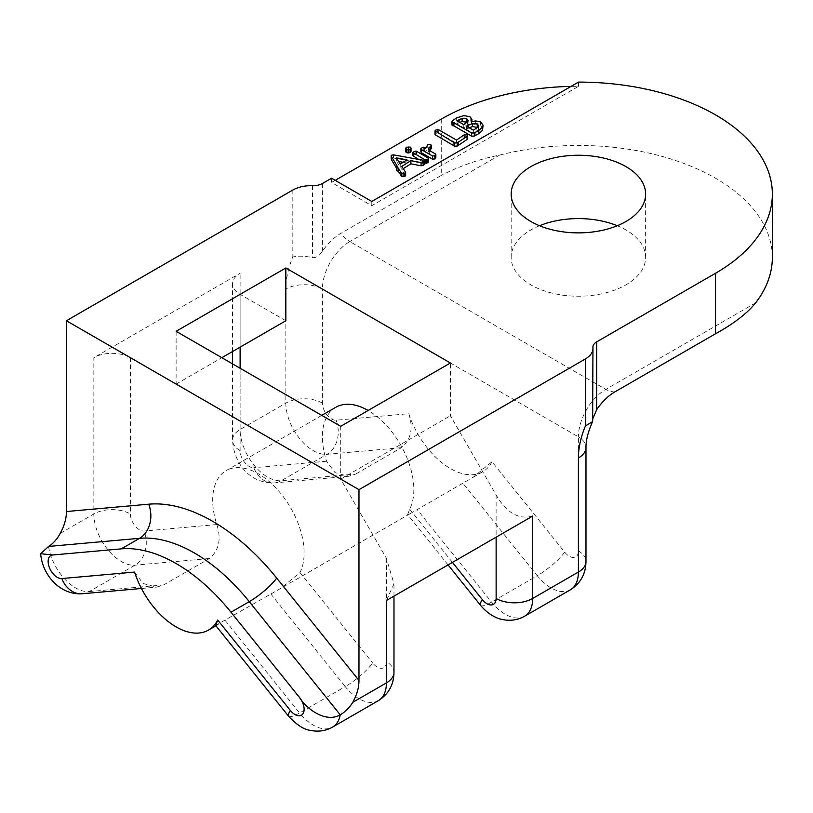 <?xml version="1.0" encoding="UTF-8"?>
<svg xmlns="http://www.w3.org/2000/svg" width="813" height="813" viewBox="0 0 813 813"><rect width="100%" height="100%" fill="white"/><g stroke="black" fill="none" stroke-linecap="round" stroke-linejoin="round"><path stroke-width="0.61" stroke-dasharray="4.07 3.05" d="M491.987 461.713A64.654 37.327 60 0 1 482.729 471.753A64.654 37.327 60 0 1 408.827 413.705L336.125 420.199A12.927 7.469 60 0 1 322.405 403.136L322.405 289.082L578.399 436.876L578.399 550.94A12.927 7.469 60 0 1 564.689 552.159L491.987 461.713L472.993 477.373L410.179 513.643L407.608 514.588L409.701 509.223A64.654 37.327 -120 0 0 413.837 489.67A64.654 37.327 -120 0 0 368.116 410.484M321.755 415.392L226.085 470.625A64.654 37.327 -120 0 1 275.902 487.952A64.654 37.327 -120 0 1 304.123 553.003A64.654 37.327 -120 0 1 299.987 572.565L280.993 588.226L215.608 625.441M134.552 572.057L143.017 583.48L156.553 587.128L163.687 584.913L209.398 558.521C219.012 550.431 221.482 539.11 216.827 524.558A64.654 37.327 -120 0 1 212.691 500.219A64.654 37.327 -120 0 1 226.085 470.625M335.799 407.283A64.654 37.327 -120 0 0 322.405 436.876A64.654 37.327 -120 0 0 326.541 461.215L335.017 472.627L348.543 476.286L355.688 474.07L281.268 480.717A25.864 20.396 -95.1 0 1 274.428 482.902A25.864 20.396 -95.1 0 1 253.839 467.709A12.927 7.469 60 0 1 240.12 450.646L240.12 368.259M408.827 413.705C413.492 428.207 411.012 439.528 401.398 447.678L355.688 474.07M441.266 119.115L441.266 175.405L340.698 233.463A42.256 24.4 120 0 0 322.405 251.237C319.214 255.871 315.922 258.006 312.548 257.619C304.895 255.953 298.32 255.749 292.822 257.01A64.654 37.327 -60 0 0 285.841 289.082L285.841 403.136A38.79 22.398 60 0 0 326.978 454.325L401.398 447.678M335.21 180.344L331.552 182.458L371.775 205.679L578.521 86.32A193.951 111.97 0 0 0 571.072 86.391M331.552 178.23L331.552 182.458M424.142 164.5L422.74 163.322L393.492 158.017L391.531 158.383L391.388 159.592M396.378 167.966L396.896 170.791M405.606 175.791L401.835 169.551L403.278 168.637M411.032 151.36L410.321 150.273L408.431 149.866L406.459 150.385L405.606 151.523M428.624 161.98L416.52 154.45L415.118 154.297L412.882 155.679M418.634 159.409L424.213 162.63M431.429 148.494L430.758 147.732L427.75 147.692L425.738 151.513L423.299 150.334L420.951 151.746L420.951 148.586M425.606 147.478L425.738 148.342M435.758 158.027L435.504 157.153L429.254 153.545L429.366 150.435M428.725 148.962L428.725 152.133L428.878 149.734M467.77 138.617L465.758 137.61L464.345 137.895L456.53 143.251L438.715 132.966L437.526 132.57L435.016 134.054M483.095 128.373L480.585 125.09L475.757 124.104L471.205 124.806L471.875 122.397L470.168 120.019L463.989 118.718L456.662 121.066L452.343 124.003L452.16 125.578M471.926 121.401L471.875 119.237M403.106 162.305L406.937 163.057L400.23 167.295L396.348 160.994L398.563 161.421M466.764 121.95L467.892 124.491L463.776 127.814L457.018 123.901L459.691 122.285M468.075 120.537L468.075 123.708L467.892 121.33M477.871 127.509L478.654 128.952L478.288 130.08L473.339 133.332L466.408 129.328L469.081 127.702M578.521 86.32L578.521 82.093M772.35 257.406A193.951 111.97 0 0 0 499.639 155.09C479.467 159.104 460.006 165.872 441.266 175.405M539.527 225.74A67.235 38.821 0 0 0 511.174 257.406A67.235 38.821 0 0 0 530.859 284.855A67.235 38.821 0 0 0 604.13 293.269A67.235 38.821 0 0 0 645.634 257.406A67.235 38.821 0 0 0 625.949 229.957A67.235 38.821 0 0 0 617.28 225.74M386.409 558.287L386.409 600.512L393.98 583.775L386.409 558.287L340.698 479.111L340.698 426.317M176.126 331.308L176.126 384.092L130.405 357.7A25.864 14.929 0 0 0 93.841 357.7L93.841 513.989A38.79 22.398 -120 0 0 134.978 565.167L209.398 558.521M592.962 420.047L592.962 418.41M285.841 320.749L240.12 294.357A25.864 14.929 0 0 1 232.548 283.798A25.864 14.929 0 0 1 240.12 273.249L93.841 357.7M532.688 516.062C518.724 519.914 506.54 512.881 496.123 494.944L450.402 415.768L450.402 362.984M176.126 384.092L221.837 357.7M340.698 479.111L450.402 415.768M371.775 201.461L371.775 205.679M401.835 169.551L401.835 166.38M397.11 169.195L397.11 166.035M393.492 158.017L393.492 154.846M406.937 163.057L406.937 159.887M400.23 167.295L400.23 164.124M396.348 160.994L396.348 157.824M429.254 153.545L429.254 150.375M423.299 150.334L423.299 147.163M456.53 143.251L456.53 140.09M471.205 124.806L471.205 121.645M457.018 123.901L457.018 120.741M463.776 127.814L463.776 124.643M466.408 129.328L466.408 126.167M473.339 133.332L473.339 130.171M564.689 552.159A25.864 5.467 -38.8 0 1 537.261 575.726L462.841 483.146M270.841 593.998L345.261 686.579A25.864 5.467 141.2 0 0 372.689 663.012A12.927 7.469 -120 0 0 386.409 661.782A25.864 14.929 0 0 1 393.98 672.341M225.13 620.39L299.55 712.971L345.261 686.579A38.79 22.398 -120 0 0 378.37 700.654M524.659 616.203A38.79 22.398 60 0 1 491.55 602.118L417.13 509.538M480.534 605.309A25.864 5.467 -38.8 0 0 491.55 602.118L537.261 575.726A38.79 22.398 60 0 0 570.37 589.811M299.987 572.565L372.689 663.012M288.534 716.162A25.864 5.467 141.2 0 0 299.55 712.971A38.79 22.398 -120 0 0 332.659 727.046M336.125 420.199A25.864 20.396 -95.1 0 1 326.978 454.325L281.268 480.717A38.79 22.398 60 0 1 240.12 429.528L240.12 273.249M322.405 403.136A25.864 14.929 0 0 0 285.841 403.136L240.12 429.528A25.864 14.929 0 0 0 232.548 440.087A25.864 14.929 0 0 0 240.12 450.646M755.633 302.883L605.827 389.376L349.834 241.573A38.79 22.398 -60 0 0 322.405 289.082A25.864 14.929 0 0 0 285.841 289.082M499.639 155.09L349.834 241.573A25.864 14.929 60 0 1 340.698 233.463M322.405 183.514L322.405 251.237M130.405 357.7L130.405 513.989A12.927 7.469 -120 0 0 144.125 531.052L216.827 524.558M592.921 419.498L592.921 347.558M614.974 391.825A25.864 14.929 60 0 1 605.827 389.376A38.79 22.398 120 0 0 578.399 436.876A25.864 14.929 180 0 1 585.98 447.435M578.399 550.94A25.864 14.929 180 0 1 585.98 561.498M452.435 562.393L409.701 509.223M326.541 461.215L253.839 467.709M240.12 347.141L240.12 294.357M496.123 494.944L496.123 537.169M82.428 593.754A25.864 20.396 84.9 0 0 89.267 591.559L163.687 584.913M48.587 546.438A38.79 22.398 -120 0 0 89.267 591.559L134.978 565.167A25.864 20.396 84.9 0 0 144.125 531.052M60.223 533.399L93.841 513.989A25.864 14.929 180 0 1 130.405 513.989M292.822 190.039L292.822 257.01M312.548 185.689L312.548 257.619M422.74 163.322L422.74 160.151M423.949 163.708L423.949 160.547M405.433 175.171L405.433 172M396.927 169.338L396.927 166.177M391.531 158.383L391.531 155.212M408.431 149.866L408.431 146.706M410.321 150.273L410.321 147.102M406.459 150.385L406.459 147.224M428.136 161.147L428.136 157.986M416.52 154.45L416.52 151.279M413.624 154.826L413.624 151.665M415.118 154.297L415.118 151.127M427.75 147.692L427.75 144.531M430.758 147.732L430.758 144.562M435.504 157.153L435.504 153.982M421.764 150.862L421.764 147.692M424.345 150.7L424.345 147.539M465.758 137.61L465.758 134.45M467.231 137.956L467.231 134.785M435.88 133.098L435.88 129.938M437.526 132.57L437.526 129.399M438.715 132.966L438.715 129.795M463.928 138.18L463.928 135.009M464.345 137.895L464.345 134.734M475.757 124.104L475.757 120.934M480.585 125.09L480.585 121.92M452.343 124.003L452.343 120.832M456.662 121.066L456.662 117.905M463.989 118.718L463.989 115.548M470.168 120.019L470.168 116.848M459.081 122.611L459.081 121.93M465.9 126.513L465.9 123.342M478.288 130.08L478.288 126.919M468.562 127.976L468.562 127.407M467.77 128.484L467.77 126.95M476.154 132.072L476.154 128.901M482.729 471.753L472.993 477.373M410.179 513.643L280.993 588.226M218.179 624.486L215.902 625.807M645.634 257.406L645.634 194.063M393.98 596.142L393.98 583.775M592.901 419.173L592.901 347.141M448.065 564.913L407.608 514.588M348.543 476.286L274.428 482.902C247.315 483.511 233.453 460.392 232.548 440.087L232.548 363.889M141.442 588.48L156.553 587.138M232.548 351.521L232.548 283.798M511.174 257.406L511.174 194.063M478.654 125.781L478.654 128.952"/><path stroke-width="1.22" d="M585.39 358.95A25.864 14.929 0 0 0 592.962 348.391L592.606 421.601L585.39 425.921L585.39 358.95L358.98 489.66L358.98 680.451C358.98 687.524 356.917 694.81 352.791 702.31C349.346 707.849 345.159 712.015 340.23 714.81L249.266 601.65L230.983 612.209L299.55 697.513C304.743 706.883 324.702 723.804 340.23 714.81A38.79 22.398 -120 0 1 332.659 727.046L378.37 700.654A38.79 22.398 -120 0 0 386.409 682.9A25.864 14.929 0 0 0 393.98 672.341C393.807 684.678 388.604 694.109 378.37 700.654M358.98 680.451L276.694 578.084A181.014 104.511 -120 0 0 148.698 504.192A25.864 20.396 -95.1 0 1 139.551 538.308L48.587 546.438L40.65 553.694L52.693 554.994A12.927 7.469 -120 0 0 49.349 567.484A12.927 7.469 -120 0 0 61.839 578.551L134.552 572.057A64.654 37.327 -120 0 0 208.443 630.105A64.654 37.327 -120 0 0 217.701 620.065L290.404 710.521A12.927 7.469 -120 0 0 302.893 713.865A12.927 7.469 -120 0 0 299.55 697.513M52.693 554.994L121.269 548.866A155.161 89.582 -120 0 1 230.983 612.209M290.404 710.521A25.864 5.467 141.2 0 0 288.534 716.162L215.608 625.441L217.701 620.065M571.072 86.391A193.951 111.97 0 0 0 441.266 119.115L335.21 180.344M592.962 348.391A25.864 14.929 0 0 0 592.921 347.558A12.927 7.469 180 0 1 592.901 347.141A12.927 7.469 180 0 1 596.691 341.867L715.542 273.249A193.951 111.97 0 0 0 772.35 194.063A193.951 111.97 0 0 0 578.521 82.093L371.775 201.461L331.552 178.23L322.405 183.514A12.927 7.469 180 0 1 312.548 185.689A25.864 14.929 0 0 0 292.822 190.039L66.412 320.749L66.412 511.54C66.412 518.613 64.349 525.899 60.223 533.399C57.134 539.141 53.252 543.48 48.587 546.438M391.531 158.383L391.388 159.592L396.378 167.966M396.927 169.338L396.896 170.791L398.319 171.218L401.622 176.462L404.864 176.34L405.606 175.791L405.433 172L401.835 166.38L410.911 160.639L421.073 162.62L423.227 162.285L424.142 161.33L422.74 160.151L393.492 154.846L391.531 155.212L391.388 156.421L397.11 166.035L396.896 167.63L398.319 168.057L401.083 172.691L403.085 173.565L404.864 173.179L405.433 172M403.278 168.637L410.911 163.809L421.073 165.791L423.227 165.456L424.142 164.5L423.949 160.547M411.032 151.248L410.108 152.488L408.146 152.996L406.276 152.61L405.606 151.523L405.606 148.362L406.276 149.44L408.146 149.826L410.108 149.328L411.032 148.078L411.032 151.137M412.882 152.509L425.087 159.958L427.811 159.714L428.624 158.82L428.136 157.986L416.52 151.279L415.118 151.127L412.882 152.509L412.882 155.679L418.634 159.409M424.213 162.63L426.358 163.271L428.624 161.98L428.136 157.986M420.951 148.586L421.256 152.661L420.951 151.746L421.256 152.661L432.404 159.104L434.935 158.952L435.758 158.027L435.504 153.982L429.254 150.375L428.878 148.149L431.429 145.334L430.758 144.562L427.75 144.531L425.738 148.342L423.299 147.163L420.951 148.586L421.256 149.501L432.404 155.933L434.935 155.781L435.504 153.982M428.878 151.309L431.429 148.494L431.429 145.334M435.016 130.883L454.691 143.027L457.323 142.854L467.079 136.31L467.231 134.785L464.345 134.734L456.53 140.09L438.715 129.795L435.88 129.938L435.016 130.883L435.473 134.907L454.691 146.198L457.323 146.025L467.079 139.48L467.231 137.956M452.16 125.578L451.713 121.798L452.16 125.578L453.949 125.944L471.621 136.157L474.325 136.096L478.816 133.606L482.424 130.375L483.095 125.202L480.585 121.92L475.757 120.934L471.205 121.645L471.875 119.237L470.168 116.848L463.989 115.548L456.662 117.905L452.343 120.832L452.16 122.417L453.949 122.783L471.621 132.986L474.325 132.936L478.816 130.446L482.424 127.204L483.095 125.202M398.563 161.421L403.106 162.305M459.081 122.611L462.14 121.493L467.262 122.275M468.562 127.976L472.556 126.564L477.871 127.509M715.542 273.249L715.542 333.757C733.631 323.848 746.995 313.564 755.633 302.883A193.951 111.97 0 0 0 772.35 257.406L772.35 194.063M617.28 225.74A67.235 38.821 0 0 0 539.527 225.74M530.859 221.512A67.235 38.821 0 0 0 604.13 229.927A67.235 38.821 0 0 0 645.634 194.063A67.235 38.821 0 0 0 625.949 166.614A67.235 38.821 0 0 0 552.677 158.2A67.235 38.821 0 0 0 511.174 194.063A67.235 38.821 0 0 0 530.859 221.512M358.98 489.66L66.412 320.749M285.841 267.965L450.402 362.984L340.698 426.317L176.126 331.308L285.841 267.965L285.841 320.749L221.837 357.7M386.409 661.782L386.409 600.512L532.688 516.062L532.688 598.449L578.399 572.047A38.79 22.398 60 0 1 570.37 589.811C580.604 583.267 585.807 573.826 585.98 561.498A25.864 14.929 180 0 1 578.399 572.047L578.399 457.993A64.654 37.327 120 0 1 585.39 425.921M592.962 418.41L596.691 409.6A42.256 24.4 -60 0 1 614.974 391.825L715.542 333.757M368.116 410.484A64.654 37.327 -120 0 0 335.799 407.283L321.755 415.392M421.073 165.791L421.073 162.62M410.911 163.809L410.911 160.639M401.083 175.862L401.083 172.691M398.319 171.218L398.319 168.057M396.927 166.177L396.896 170.791M391.531 155.212L391.388 159.592M406.937 159.887L400.23 164.124L396.348 157.824L406.937 159.887M411.032 151.36L411.032 148.2L410.321 147.102L406.459 147.224L405.606 148.362M428.725 148.962L428.878 149.734M425.606 148.271L425.606 147.478L425.738 148.342M467.77 138.617L467.231 134.785M471.926 121.401L471.875 119.237M466.764 118.779L467.892 121.33L463.776 124.643L457.018 120.741L462.14 118.332L466.764 118.779L466.764 121.95M468.075 120.507L467.892 121.33M477.251 123.922L478.654 125.781L478.288 126.919L473.339 130.171L466.408 126.167L472.556 123.393L477.251 123.922L477.251 127.082M474.924 135.608L474.924 132.438M453.949 125.944L453.949 122.783M352.791 702.31L386.409 682.9L386.409 600.512M596.691 409.6L596.691 341.867M592.606 421.601C588.104 431.693 585.888 440.3 585.98 447.435A25.864 14.929 180 0 1 578.399 457.993M496.123 537.169L496.123 598.449A25.864 14.929 180 0 0 532.688 598.449A38.79 22.398 60 0 1 524.659 616.203L570.37 589.811M496.123 598.449A12.927 7.469 60 0 1 482.404 599.669L452.435 562.393M524.659 616.203C517.952 619.973 510.706 621.122 502.922 619.618C497.952 618.876 488.786 615.228 480.534 605.309A25.864 5.467 -38.8 0 1 482.404 599.669M240.12 368.259L240.12 347.141M61.839 578.551A25.864 20.396 84.9 0 0 82.428 593.754L141.442 588.48M276.694 578.084A25.864 5.467 -38.8 0 1 249.266 601.65A155.161 89.582 -120 0 0 139.551 538.308L121.269 548.866M148.698 504.192L66.412 511.54M423.227 165.456L423.227 162.285M404.864 176.34L404.864 173.179M403.085 176.726L403.085 173.565M401.622 176.462L401.622 173.291M410.108 152.488L410.108 149.328M408.146 152.996L408.146 149.826M406.276 152.61L406.276 149.44M405.606 151.523L405.606 148.525M427.811 162.874L427.811 159.714M426.358 163.271L426.358 160.11M425.087 163.128L425.087 159.958M413.563 156.472L413.563 153.311M430.748 149.277L430.748 146.116M434.935 158.952L434.935 155.781M432.404 159.104L432.404 155.933M467.079 139.48L467.079 136.31M458.176 145.456L458.176 142.285M457.323 146.025L457.323 142.854M454.691 146.198L454.691 143.027M454.335 145.903L454.335 142.732M454.02 145.618L454.02 142.448M435.016 134.054L435.016 131.239M482.424 130.375L482.424 127.204M478.816 133.606L478.816 130.446M474.325 136.096L474.325 132.936M471.621 136.157L471.621 132.986M462.14 121.493L462.14 118.332M459.081 121.93L459.081 119.44M472.556 126.564L472.556 123.393M468.562 127.407L468.562 124.816M467.77 126.95L467.77 125.324M288.534 716.162C296.684 724.932 304.042 729.678 310.607 730.399C318.472 732.005 325.82 730.887 332.659 727.046M215.902 625.807L208.443 630.105M393.98 672.341L393.98 596.142M585.98 447.435L585.98 561.498M480.534 605.309L448.065 564.913M82.428 593.754C66.036 594.892 53.414 584.262 47.53 574.263C43.577 568.002 41.29 561.143 40.65 553.694M232.548 363.889L232.548 351.521M424.213 160.974L424.213 164.145M405.636 172.498L405.636 175.669M396.378 166.97L396.378 170.141M391.165 155.781L391.165 158.942M428.634 158.677L428.634 161.838M435.839 154.5L435.839 157.661M420.88 148.921L420.88 152.092M434.996 131.066L434.996 134.236"/></g></svg>
